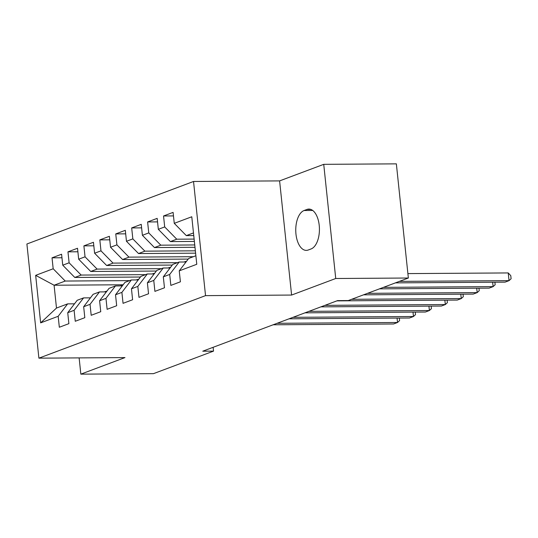 <?xml version="1.0" encoding="UTF-8"?>
<svg xmlns="http://www.w3.org/2000/svg" width="538" height="538" viewBox="0 0 538 538"><rect width="100%" height="100%" fill="white"/><g stroke="black" fill="none" stroke-linecap="round" stroke-linejoin="round"><path stroke-width="0.81" d="M193.532 181.474L26.9 244.003L38.897 358.16L205.536 295.631L193.532 181.474L279.605 180.896L291.603 295.059L335.732 278.502L323.735 164.339L279.605 180.896M323.735 164.339L396.358 163.855L408.355 278.018L335.732 278.502M123.155 284.77L54.089 285.227L35.663 275.348L40.653 322.867L58.178 316.29L59.328 327.245L68.884 323.654L67.734 312.706L74.109 310.312L75.259 321.267L84.816 317.682L83.666 306.727L90.041 304.333L91.191 315.288L100.747 311.704L99.597 300.749L105.966 298.355L107.123 309.31L116.679 305.725L115.529 294.77L121.897 292.376L123.054 303.331L132.61 299.747L131.46 288.792L137.829 286.404L138.979 297.353L148.542 293.768L147.392 282.813L153.76 280.426L154.91 291.374L164.473 287.79L163.317 276.835L169.692 274.447L170.842 285.402L180.398 281.811L179.248 270.856L196.774 264.286L191.777 216.767L174.258 223.344L173.101 212.389L163.545 215.98L164.695 226.928L158.327 229.322L157.177 218.367L147.614 221.952L148.764 232.907L142.395 235.301L141.245 224.346L131.682 227.93L132.839 238.885L126.464 241.28L125.314 230.325L115.757 233.909L116.907 244.864L110.532 247.251L109.382 236.303L99.826 239.887L100.976 250.843L94.601 253.23L93.451 242.282L83.894 245.866L85.044 256.821L78.669 259.208L77.519 248.26L67.963 251.845L69.113 262.8L62.744 265.187L61.588 254.232L52.031 257.823L61.957 257.756M35.663 275.348L53.181 268.771L52.031 257.823M408.355 278.018L348.294 300.554L337.534 300.621L202.765 351.193L213.525 351.126L213.122 347.313M140.431 277.023L74.795 277.46L81.171 275.066L145.563 274.636M62.744 265.187L74.795 277.46M69.113 262.8L81.171 275.066M40.653 322.867L56.49 308.059L67.64 303.876L74.5 303.829M58.178 316.29L67.64 303.876M156.363 271.044L90.727 271.482L97.102 269.087L161.494 268.657M78.669 259.208L90.727 271.482M85.044 256.821L97.102 269.087M67.734 312.706L77.196 300.291L83.572 297.897L90.431 297.85M74.109 310.312L83.572 297.897M172.294 265.066L106.658 265.503L113.034 263.109L177.426 262.678M94.601 253.23L106.658 265.503M100.976 250.843L113.034 263.109M83.666 306.727L93.128 294.313L99.503 291.919L106.363 291.878M90.041 304.333L99.503 291.919M188.226 259.087L122.59 259.524L128.959 257.13L193.357 256.707M110.532 247.251L122.59 259.524M116.907 244.864L128.959 257.13M99.597 300.749L109.059 288.334L115.428 285.94L122.287 285.9M105.966 298.355L115.428 285.94M195.603 253.163L138.522 253.546L144.89 251.159L195.361 250.816M126.464 241.28L138.522 253.546M132.839 238.885L144.89 251.159M115.529 294.77L124.991 282.356L131.359 279.968L138.219 279.921M121.897 292.376L131.359 279.968M194.991 247.298L154.453 247.567L160.822 245.18L194.743 244.951M142.395 235.301L154.453 247.567M148.764 232.907L160.822 245.18M131.46 288.792L140.922 276.377L147.291 273.99L154.15 273.943M137.829 286.404L147.291 273.99M194.373 241.434L170.385 241.589L176.753 239.202L194.124 239.087M158.327 229.322L170.385 241.589M164.695 226.928L176.753 239.202M147.392 282.813L156.847 270.399L163.222 268.011L170.082 267.964M153.76 280.426L163.222 268.011M193.754 235.563L186.309 235.61L193.478 232.927M174.258 223.344L186.309 235.61M163.317 276.835L172.779 264.42L179.154 262.033L186.014 261.986M169.692 274.447L179.154 262.033M79.133 357.891L80.841 374.145L153.464 373.661L213.525 351.126M291.603 295.059L205.536 295.631M80.841 374.145L124.971 357.588L38.897 358.16M129.631 280.614L65.239 281.044L54.089 285.227L56.49 308.059M179.248 270.856L188.71 258.448L195.879 255.758M53.181 268.771L65.239 281.044M311.099 248.939A20.114 10.404 -90.4 0 0 319.37 227.238A20.114 10.404 -90.4 0 0 308.886 209.08A20.114 10.404 -90.4 0 0 306.949 209.443L304.078 210.519A20.114 10.404 -90.4 0 0 295.813 232.221A20.114 10.404 -90.4 0 0 306.29 250.378A20.114 10.404 -90.4 0 0 308.234 250.015L311.099 248.939M163.545 215.98L173.471 215.913M147.614 221.952L157.547 221.891M131.682 227.93L141.615 227.863M115.757 233.909L125.684 233.842M99.826 239.887L109.752 239.82M83.894 245.866L93.82 245.799M67.963 251.845L77.889 251.777M399.398 281.381L509.042 280.648L505.061 282.141L395.41 282.874M407.891 273.6L508.228 272.934L509.042 280.648L511.1 278.758L510.777 275.671L508.228 272.934M383.466 287.359L493.111 286.626L489.129 288.119L379.485 288.852M494.906 282.208L495.168 284.736L493.111 286.626L492.647 282.221M184.043 261.993L184.036 261.999A24.042 20.215 -110.6 0 1 184.043 261.993A24.042 20.215 -110.6 0 1 186.565 261.266M367.535 293.331L477.179 292.605L473.198 294.098L363.553 294.831M478.975 288.186L479.237 290.715L477.179 292.605L476.715 288.2M168.118 267.971L168.105 267.978A24.042 20.215 -110.6 0 1 168.118 267.971A24.042 20.215 -110.6 0 1 170.633 267.245M351.603 299.31L461.248 298.577L457.266 300.076L336.862 300.876M463.043 294.165L463.305 296.694L461.248 298.577L460.79 294.178M152.187 273.95L152.173 273.956A24.042 20.215 -110.6 0 1 152.187 273.95A24.042 20.215 -110.6 0 1 154.702 273.223M324.912 305.362L445.316 304.555L441.335 306.055L320.93 306.855M447.112 300.143L447.381 302.665L445.316 304.555L444.859 300.157M136.255 279.928L136.242 279.935A24.042 20.215 -110.6 0 1 136.255 279.928A24.042 20.215 -110.6 0 1 138.77 279.202M308.98 311.341L429.391 310.534L425.403 312.027L304.999 312.834M431.18 306.122L431.449 308.644L429.391 310.534L428.927 306.135M120.324 285.907L120.31 285.913A24.042 20.215 -110.6 0 1 120.324 285.907A24.042 20.215 -110.6 0 1 122.839 285.18M293.055 317.319L413.46 316.512L409.472 318.005L289.067 318.812M415.249 312.101L415.518 314.622L413.46 316.512L412.996 312.114M104.392 291.885L104.379 291.892A24.042 20.215 -110.6 0 1 104.392 291.885A24.042 20.215 -110.6 0 1 106.907 291.152M277.124 323.298L397.528 322.491L393.547 323.984L273.136 324.791M399.317 318.072L399.586 320.601L397.528 322.491L397.064 318.092M310.836 209.416L306.949 209.443M312.726 210.466L304.078 210.519"/></g></svg>
